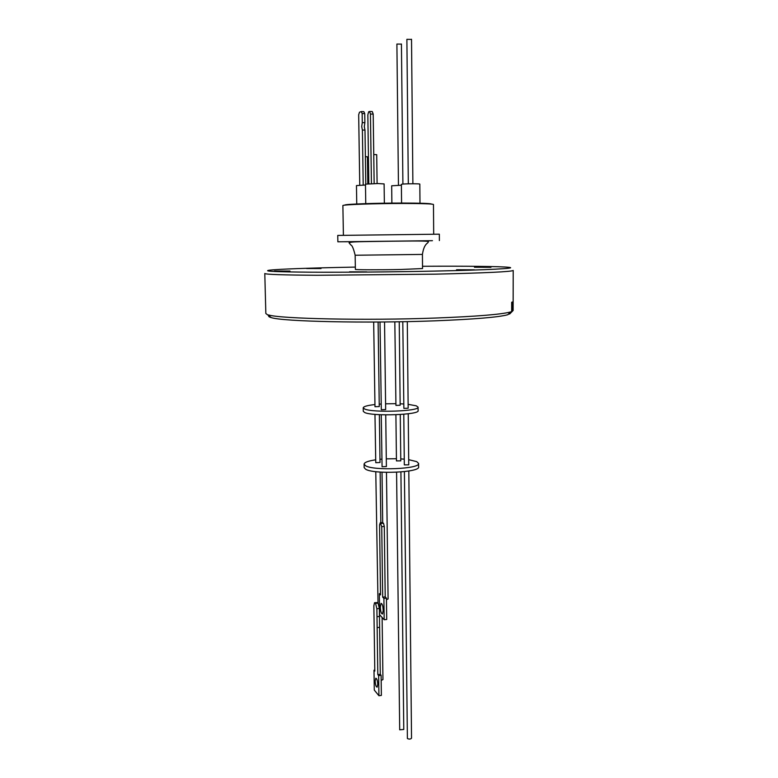 <?xml version="1.0" encoding="UTF-8"?>
<svg xmlns="http://www.w3.org/2000/svg" width="778" height="778" viewBox="0 0 778 778"><rect width="100%" height="100%" fill="white"/><g stroke="black" fill="none" stroke-linecap="round" stroke-linejoin="round"><path stroke-width="1.17" d="M355.351 267.097L351.773 267.165C310.869 267.943 276.521 269.159 269.023 270.258C262.925 271.259 276.608 271.892 310.052 272.183C343.137 272.388 392.89 271.969 434.085 271.104C488.759 269.976 518.391 268.313 508.9 267.331C501.158 266.387 464.981 266.018 422.522 266.28M268.478 314.925C279.545 318.776 365.349 320.662 435.524 318.037C476.311 316.481 501.314 314.448 510.533 311.968L511.661 311.589L507.801 314.72C498.698 317.239 474.24 319.281 434.435 320.847C365.991 323.463 282.288 321.518 271.279 317.609L265.843 313.505L264.792 273.486C265.444 274.449 282.822 275.042 316.928 275.276L435.223 274.167C485.812 272.961 511.807 271.726 513.208 270.452L513.13 310.48L509.668 314.001L508.52 314.001M321.022 268.546L306.59 268.517L321.022 268.546M289.98 271.065L274.556 271.026L289.98 271.065M366.71 271.892L349.517 271.814L366.71 271.892M474.386 269.82L456.55 269.742L474.386 269.82M490.967 267.311L474.463 267.262L490.967 267.311M422.425 254.416L422.542 268.556L400.592 269.499C379.489 269.947 354.476 269.859 355.381 269.382L355.157 255.242L422.425 254.416C424.127 242.862 428.386 243.524 428.211 241.88C430.983 240.655 410.502 241.034 393.532 241.18L364.24 241.608C358.6 241.734 350.081 241.832 349.069 242.843L350.859 245.012C352.113 245.235 353.552 248.649 355.157 255.242M511.661 311.589L511.671 302.263L512.42 301.971L512.401 311.258M271.279 317.609C268.449 316.821 267.895 316.024 269.645 315.197M439.376 240.567L439.337 234.178L337.749 235.423L337.866 241.802L431.829 240.713M433.686 234.071L433.472 204.488C432.607 203.846 422.785 203.505 403.996 203.466C375.366 203.428 341.561 204.643 342.884 205.596L343.399 235.18M431.518 204.06L431.518 204.079C430.681 203.437 421.268 203.107 403.286 203.058C375.91 203.029 343.565 204.196 344.829 205.12L344.829 205.139M384.361 203.214L384.108 183.919L377.855 183.55L365.475 184.143L365.757 203.632M419.984 203.223L419.828 184.114C420.324 183.618 404.939 183.676 401.963 184.192L401.38 184.357L401.584 203.068M401.39 185.222L391.674 185.786L391.879 203.116M411.368 39.406L406.884 39.338L408.314 183.822M367.809 183.803L367.42 156.786L365.388 156.641M401.292 44.122L396.897 44.054L398.453 185.271M362.14 113.539L364.746 113.607L364.882 122.691L362.276 122.632L362.14 113.539L361.245 111.585L359.494 112.217L358.677 114.765L359.757 185.203M364.882 122.691L364.308 126.59L364.989 130.091L362.383 130.043L361.712 126.542L362.276 122.632M396.576 472.246L399.697 729.803L403.772 729.463L400.913 471.964M404.395 471.624L407.39 738.526C409.189 739.353 410.57 739.236 411.533 738.186L408.81 471.001M382.017 472.197L382.688 522.845L383.525 523.254L384.293 526.443L385.217 596.901L386.433 598.156L386.715 619.483L384.176 619.745L383.894 598.408L386.433 598.156M386.452 599.634L388.086 598.972L386.471 472.382M375.774 471.653L378.02 603.076L375.56 603.339L375.054 602.853L377.515 602.58L374.811 602.687M381.171 680.4L382.951 679.593L382.115 617.479M382.834 606.548L383.233 610.574M383.233 610.253L382.465 614.007C381.308 613.861 380.598 611.576 380.325 607.132L381.084 603.378C382.231 603.514 382.951 605.799 383.233 610.253M377.758 684.241L377.136 687.159C376.075 686.993 375.414 684.99 375.142 681.139L375.764 678.221C376.824 678.377 377.486 680.39 377.758 684.241M374.792 670.082L373.994 670.179L374.286 690.076L378.925 695.726L381.376 695.396L381.103 675.275L380.277 674.312L379.469 616.439L376.999 616.721L376.883 608.756L379.363 608.484L378.02 603.076M379.625 627.34L377.155 627.622L376.999 616.721M364.094 464.126L364.153 467.578L365.572 469.192C373.586 474.541 420.373 472.479 418.622 466.917L418.593 463.455C420.344 468.94 373.537 470.972 365.514 465.711L364.094 464.126C364.367 462.375 368.198 460.936 375.609 459.827M408.693 459.662L416.765 461.655L418.593 463.455M374.967 414.363L375.764 462.696L380.014 462.502L379.372 414.664M381.249 414.752L382.066 466.742L386.394 466.547L385.732 414.869M403.782 414.246L404.327 464.874L408.751 464.836L408.226 413.77M395.905 414.742L396.449 460.907L400.787 460.858L400.271 414.518M363.229 407.818L363.287 411.329L364.707 412.534C372.75 416.541 419.867 414.849 418.117 410.658L418.078 407.147C419.838 411.251 372.701 412.933 364.649 409.004L363.229 407.818C363.501 406.505 367.372 405.426 374.831 404.56M408.129 404.336L416.249 405.815L418.078 407.147M373.673 322.043L374.986 406.719L379.256 406.563L378.118 322.014M402.79 321.703L403.86 408.362L408.168 408.217L407.293 321.615M394.825 321.839L395.934 405.406L400.164 405.26L399.24 321.771M380.014 322.004L381.308 409.734L385.664 409.568L384.546 321.966M365.485 185.028L356.46 185.582L356.752 203.982M368.821 183.734L367.838 114.95L368.626 111.808L369.531 111.487L370.445 114.045L371.427 183.627M377.097 183.55L376.708 154.666L373.751 154.53M363.209 185.076L362.383 130.043M370.445 114.045L373.197 114.123L374.15 183.569M373.197 114.123L372.273 111.555L369.725 111.487M364.746 113.607L363.851 111.653L361.245 111.585M364.989 130.091L365.786 184.016M380.17 522.806L382.688 522.592M380.5 593.575L379.333 593.682L380.52 594.917L379.567 524.858L380.248 522.865L381.735 526.657L384.293 526.443M379.469 616.439L379.363 608.484M379.333 593.682L379.625 614.746L384.176 619.745M383.894 598.408L382.679 597.154L385.217 596.901M382.679 597.154L381.735 526.657M375.56 603.339L376.883 608.756M380.277 674.312L377.816 674.633L377.155 627.622M381.103 675.275L378.643 675.596L377.816 674.633M378.925 695.726L378.643 675.596M375.054 602.853L374.519 602.726L373.858 605.77L374.801 671.122L373.994 670.179M379.975 459.302L381.842 459.137M386.296 458.855L396.42 458.728M400.767 458.903L404.268 459.156M379.226 404.161L381.113 404.025M385.587 403.801L395.778 403.685M400.155 403.801L403.675 403.976M344.829 241.754L432.461 240.684M432.335 240.684L425.167 240.801M380.248 522.865L382.688 522.66M383.525 523.254L380.967 523.458M412.885 183.764L411.523 39.26M402.907 184.085L401.429 43.996M380.15 472.081L380.831 522.758M507.801 314.72L510.533 311.968"/></g></svg>
